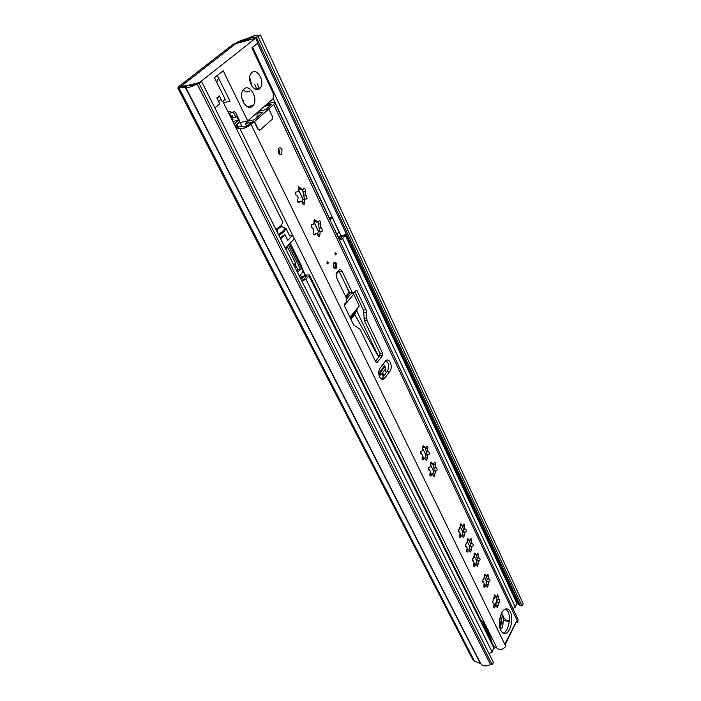 <?xml version="1.0" encoding="UTF-8"?>
<svg xmlns="http://www.w3.org/2000/svg" width="701" height="701" viewBox="0 0 701 701"><rect width="100%" height="100%" fill="white"/><g stroke="black" fill="none" stroke-linecap="round" stroke-linejoin="round"><path stroke-width="1.05" d="M258.213 36.785L522.079 606.006L523.209 603.78L260.413 35.05L258.213 36.785L254.787 37.346C254.148 36.776 252.123 37.284 248.689 38.853L235.396 43.953L182.111 85.487L181.664 86.065L182.111 86.135L189.542 85.277C190.462 85.785 192.766 85.128 196.446 83.331L201.616 81.544L493.425 662.384L492.19 664.811L199.137 83.515L201.616 81.544M260.413 35.05L258.503 35.585C257.442 34.656 254.051 35.514 248.338 38.117L239.374 41.21L232.478 44.759L179.149 86.241L177.809 87.975L185.669 87.248C187.185 88.098 191.023 87.012 197.191 84.006L199.137 83.515M177.826 88.011L472.86 659.764L474.411 661.087L480.658 663.549C482.849 666.344 486.135 666.669 490.49 664.53L492.19 664.811M518.758 604.569L517.18 603.342M522.079 606.006L518.836 604.744L257.565 43.313L518.854 604.779M197.191 84.006L490.49 664.53M244.071 88.913L243.081 90.008C237.963 96.659 246.813 111.836 252.448 106.263L253.315 105.308C258.494 98.885 249.906 83.48 244.071 88.913M243.229 89.798C245.595 92.129 247.812 92.523 249.871 90.999M259.598 88.694C254.437 93.732 246.331 79.607 250.993 73.526L251.913 72.518C257.241 67.594 265.127 81.903 260.421 87.791L259.598 88.694M255.672 38.178L235.764 43.672L179.465 87.546L199.662 82.429L255.672 38.178L257.924 43.024L251.896 47.834L273.276 93.408L273.224 98.596L247.716 120.905L223.181 70.722L214.462 77.68L225.187 99.34L222.235 101.785L219.317 95.914L216.793 97.982L219.728 103.862L214.856 107.901M285.368 248.242L294.262 238.892L292.51 235.352L289.566 235.72M292.51 235.352L287.787 240.285L284.904 234.511L280.672 238.892M241.976 126.478L240.049 122.561L247.716 120.905M317.728 232.995L317.089 233.687M260.176 110.048L260.535 110.802M298.661 190.251L303.086 199.478M314.293 222.822L318.447 231.479M329.032 217.888L332.221 217.468L338.942 231.821L336.734 234.248M332.221 217.468L329.961 219.851M335.166 230.909L332.16 224.53M243.746 103.117L243.659 100.567L242.616 100.813M218.572 77.986L216.679 82.148M252.018 86.267L249.714 77.382M223.514 102.74L230.024 101.224L217.301 75.419M231.242 112.449L230.769 111.485L228.149 112.072M238.471 127.047L237.061 124.191M329.233 218.318L331.704 217.985M335.025 230.629L335.472 230.576M284.904 234.511L280.058 237.683M218.581 101.566L220.973 99.253L218.581 101.566M217.687 97.938L216.872 98.149M286.061 247.514L285.693 248.89M294.902 267.221L295.866 265.951L295.007 264.224M293.842 265.101L295.515 263.068L287.655 247.374L286.472 247.076M285.947 249.39L287.655 247.374M231.05 112.046L230.778 112.554M228.868 113.518L234.371 111.748L235.405 112.213L239.584 120.677L239.576 122L235.045 125.943M229.884 115.56L230.647 114.911L229.674 115.13M242.634 100.865L243.668 100.62M234.108 124.059L238.55 120.23L236.701 116.471L235.843 117.198L233.512 112.475M230.647 114.911L232.995 119.643L232.233 120.292M231.242 116.129L232.46 115.858L233.398 117.742L235.843 117.198M238.55 120.23L232.82 121.475M233.302 117.549L232.329 115.884M299.423 276.22L303.069 271.418L301.553 265.872M288.374 245.078L300.475 269.289L297.548 272.487M300.475 269.289L298.179 269.517M302.639 189.831L304.436 199.242M302.604 203.684L304.269 204.254L304.742 199.233L307.126 198.839L306.319 195.597L305.11 194.484L305.18 191.487C305.654 189.235 305.11 188.271 303.551 188.604L303.016 189.533L300.817 188.779L298.626 186.685L298.179 191.688L295.717 192.109L295.612 194.501L296.558 195.369C298.065 196.245 298.451 197.629 297.723 199.513L297.671 201.835L299.362 202.405L299.914 201.45C300.992 200.679 301.816 201.205 302.385 203.036L302.604 203.684M298.407 188.779L301.632 189.752M463.37 529.089L463.23 531.857L461.959 535.362M463.019 537.054L463.755 537.43L464.956 532.164L465.674 532.077C466.542 530.788 466.489 529.842 465.517 529.237L464.702 528.685L464.027 523.91L462.783 525.82L460.715 523.849L459.523 529.115L458.769 529.211L458.305 531.647L458.945 532.068C459.961 532.331 460.224 533.347 459.733 535.126L459.698 537.054L460.443 537.43L461.722 535.476L463.019 537.054M464.737 526.197L462.502 526.022L463.273 529.053L465.175 529.211M470.345 543.661L470.205 546.394L468.943 549.943M470.029 551.626L470.73 551.985L471.957 546.727L472.623 546.649C473.49 545.369 473.438 544.432 472.474 543.827L471.677 543.301L471.037 538.57L469.766 540.515L467.786 538.578L466.568 543.836L465.885 543.923L465.411 546.368L466.034 546.771C467.032 546.999 467.287 548.007 466.805 549.777L466.77 551.687L467.479 552.055L468.776 550.075L470.029 551.626M471.72 540.839L469.486 540.637L470.248 543.625L472.115 543.801M475.786 564.366L475.9 563.762L478.126 563.99L478.818 561.028L479.431 560.949C480.299 559.678 480.264 558.741 479.309 558.145L478.52 557.645L477.916 552.958L476.627 554.929L474.726 553.028L473.49 558.285L472.86 558.364L472.378 560.8L472.991 561.186C473.964 561.396 474.218 562.386 473.745 564.156L473.71 566.049L474.393 566.408L475.707 564.393L477.583 566.277L478.126 563.99M476.347 554.982L477.092 557.926L478.932 558.11M484.619 585.186L485.828 585.326L485.942 584.616L488.141 584.879L488.851 581.918L489.394 581.848C490.262 580.586 490.227 579.666 489.298 579.079L488.536 578.605L487.966 573.988L486.66 575.994L484.864 574.154L483.602 579.403L483.05 579.473L482.551 581.891L483.147 582.259C484.102 582.443 484.347 583.407 483.883 585.169L483.856 587.035L484.487 587.377L485.828 585.326L487.589 587.158L488.141 584.879M486.371 575.968L487.099 578.833L488.895 579.035M281.951 149.532C280.856 147.674 279.725 147.298 278.56 148.41L278.455 152.8C279.541 154.649 280.672 155.017 281.828 153.922L281.951 149.532M279.366 154.036L279.235 150.04L278.315 148.796M510.407 611.964C509.084 609.327 507.401 608.354 505.36 609.055C500.461 610.536 497.535 624.319 500.865 630.506C502.17 633.038 503.809 633.993 505.78 633.353C510.74 631.925 513.675 618.212 510.407 611.964M503.046 633.108L503.379 633.012C508.356 631.583 511.292 617.888 508.023 611.649L505.745 608.924M336.13 253.175L335.131 252.807L335.008 254.428L336.007 254.787L336.13 253.175M328.121 262.13L327.998 263.76L326.981 263.41L327.104 261.78L328.121 262.13M336.585 263.742C335.761 262.288 334.85 261.964 333.851 262.77L333.501 267.239C334.316 268.676 335.227 269 336.226 268.211L336.585 263.742M379.591 376.919C380.897 379.267 382.422 379.881 384.174 378.742L389.87 371.32C393.287 367.149 389.563 357.317 385.804 360.682L380.126 368.016C378.487 370.68 378.312 373.651 379.591 376.919M381.326 378.961L387.276 371.372C389.37 367.061 388.95 363.442 386.032 360.516M495.633 605.787L496.983 599.285M493.802 605.699L493.767 607.548L494.363 607.881L495.721 605.795L497.377 607.574L499.13 602.282C499.997 601.037 499.979 600.117 499.059 599.548L498.315 599.101L497.789 594.544L496.466 596.595L494.775 594.798L492.505 602.518L493.083 602.86C494.003 603.009 494.249 603.955 493.802 605.699L494.477 605.638M498.639 599.495L496.878 599.276L496.203 596.796M432.631 474.104L433.831 470.844M433.577 475.874L434.462 476.286L435.566 471.019L436.539 470.888C437.389 469.565 437.301 468.592 436.276 467.97L435.4 467.33L435.444 464.745C435.847 463.124 435.558 462.327 434.585 462.345L433.437 464.115L431.001 461.994L429.906 467.252L428.898 467.392L428.486 469.845L429.17 470.336C430.265 470.695 430.554 471.773 430.02 473.578L429.985 475.585L430.878 475.997L432.061 474.174L433.577 475.874M436.048 467.953L433.998 467.874L433.13 464.237M425.849 459.803L426.769 460.224L427.847 454.967L428.898 454.826C429.739 453.494 429.643 452.513 428.6 451.882L427.706 451.216L427.75 448.605C428.162 446.958 427.864 446.143 426.856 446.178L425.735 447.913L423.194 445.748L422.133 451.006L421.047 451.155L420.653 453.608L421.354 454.125C422.475 454.502 422.764 455.606 422.221 457.42L422.177 459.435L423.115 459.856L424.271 458.077L425.849 459.803M428.407 451.873L426.313 451.812L425.428 448.088M318.096 235.886L319.665 236.43L320.217 231.365L322.425 231.006L321.689 227.807L320.523 226.747L320.585 223.803C321.058 221.63 320.55 220.684 319.051 220.981L318.447 222.024L316.379 221.297L314.293 219.264L313.776 224.32L311.489 224.706L311.349 227.106L312.26 227.93C313.715 228.736 314.092 230.077 313.382 231.961L313.329 234.248L314.924 234.791L315.564 233.722C316.589 233.012 317.36 233.521 317.886 235.256L318.096 235.886M319.752 231.339L318.105 222.278M317.115 222.199L314.022 221.306M315.564 233.722L315.056 233.784M311.84 224.618L311.358 224.872M317.5 234.195L318.35 231.602L319.043 231.461M421.984 458.296L423.29 458.042M424.92 447.895L422.703 447.518M426.278 454.783L426.357 451.812M427.242 457.937L424.946 457.858L426.147 454.809M429.801 474.367L431.045 474.13M432.657 464.088L430.484 463.72M433.963 470.809L434.05 467.874M460.075 525.408L462.143 525.768M467.146 540.112L469.171 540.462M474.078 554.544L476.058 554.877M477.179 557.952L477.048 560.669L475.9 563.762M484.207 575.626L486.126 575.942M487.177 578.842L485.942 584.616M495.975 596.533L494.117 596.236M264.128 106.605L271.506 104.274L265.924 109.54L268.649 108.944L273.732 104.475L517.916 622.234L516.216 622.067M236.009 127.897C239.856 126.443 242.274 126.11 243.247 126.899C244.456 127.161 246.139 126.522 248.303 124.988L251.466 122.219L254.2 121.641L257.854 129.159L259.58 130.22M254.2 121.641L251.054 124.41C246.27 127.792 242.555 129.194 239.917 128.607L236.482 128.835M515.997 622.111L505.772 642.291L505.763 646.287C502.81 649.871 499.874 650.467 496.974 648.074L493.968 646.708M516.094 622.313L516.839 621.463L517.881 622.295M375.815 361.944L377.357 362.277L382.395 355.661L382.544 353.129L367.009 320.515L366.062 309.833L356.87 290.442L356.099 290.153L353.733 292.957L352.191 292.378L342.123 271.296C341.159 269.57 340.073 269.184 338.881 270.122L336.909 272.365L336.568 277.675L346.767 298.828L346.601 301.456L344.322 304.173L344.235 305.496L353.716 325.019L360.007 329.225L375.815 361.944M266.152 104.835L268.089 104.02C271.813 102.355 274.056 101.917 274.827 102.705L273.732 104.475M280.602 226.23L280.847 226.721M303.086 271.278L305.224 275.563M280.856 226.002L281.101 226.502M303.069 270.542L305.513 275.44M518.048 619.509L517.916 622.234M508.944 621.068L506.998 620.516L509.32 621.068M504.238 618.405L507.147 620.823M375.526 361.339L379.802 355.749L379.951 353.225L364.389 320.672L363.442 310.008L354.759 291.747M352.717 293.036L349.554 292.589L338.644 270.384M505.447 643.781L505.859 642.51M516.076 622.313L505.947 643.01M509.294 621.375L503.257 620.543M460.592 535.38L459.584 535.546M467.628 549.961L466.682 550.11M474.533 564.279L473.657 564.401M299.704 201.757L297.732 201.774L299.914 201.45M295.533 192.389L296.234 192.056M303.656 199.373L302.876 199.505L302.052 202.063M346.128 297.504L349.878 293.071L348.984 292.501L345.952 285.07M350.272 317.921L357.387 309.272L357.308 308.291L359.289 305.89L353.716 294.201L352.48 293.053M357.387 309.272L354.706 314.591L378.75 357.124M380.888 375.035L379.96 373.116L384.937 366.492L385.857 368.411L380.888 375.035L380.021 375.053L378.733 372.538M383.237 363.889L384.516 365.756L379.53 372.389L378.838 371.381M384.937 366.492L384.516 365.756M379.53 372.389L379.96 373.116M333.501 267.046L335.183 267.405L334.079 267.519L333.676 263.681M279.664 153.125L278.954 149.532M281.048 154.071L280.935 154.527M246.664 126.066L245.411 123.516L254.507 121.571L258.161 129.098L260.176 129.974L272.198 119.24L272.391 116.427L268.851 108.97L259.799 110.968L257.065 113.352L257.03 117.339M245.411 123.516L248.215 121.071L254.261 119.775L263.094 112.029L257.065 113.352M268.851 108.97L254.507 121.571M338.39 237.779L343.175 235.773L340.414 238.831L338.53 238.06M337.873 236.666L345.716 234.59L342.605 238.577L339.556 240.25M299.993 275.598L300.3 275.817C301.369 276.641 303.358 276.404 306.267 275.107L309.351 274.862L308.948 275.94L305.943 279.278L301.894 281.145M300.3 277.955L306.723 276.15L303.717 279.48L300.308 277.982M494.152 647.076L492.216 652.105L488.974 653.525M517.11 602.51L515.288 607.127L512.904 608.582M430.3 475.979L430.878 475.997M501.268 613.848L503.458 618.413L502.757 626.063L501.697 628.166C500.558 627.912 500.321 626.712 500.978 624.573L501.443 623.986L500.628 623.872M499.594 625.879L501.846 621.726L502.161 622.838L501.443 623.986M497.666 599.373L494.354 605.62M500.356 617.52L501.785 617.712L500.917 616.845L499.866 618.448M501.785 617.712L501.679 619.877L499.454 624.179M482.025 622.646L482.516 621.349L481.009 620.604M482.551 621.489L490.621 637.717L491.646 642.02M495.204 597.602L494.643 596.428L495.195 597.822L494.363 598.111M501.679 619.877L499.717 619.605L499.997 618.212M254.665 84.383L257.153 89.614M247.339 38.529L245.683 40.088L246.033 40.842M239.374 41.21L237.858 43.094M474.411 661.087L179.141 88.177L182.111 86.135M480.15 663.146L185.23 87.196L188.21 85.136M256.303 37.319L520.422 605.795M248.689 38.853L249.205 39.966M252.623 47.256L340.966 235.729M273.215 98.613L329.312 217.853M336.927 234.029L338.145 236.623M257.188 83.778L259.545 88.738M185.669 87.248L480.658 663.549M219.518 96.326L217.117 98.631M278.428 234.432L283.388 230.909L284.878 228.044L282.012 226.809M280.672 226.984L279.261 227.308M289.688 235.974L285.85 228.237L284.343 231.654L278.954 235.483M281.171 226.458L276.194 229.981M275.896 229.385L281.311 225.564L282.792 222.086M276.948 228.806L280.514 227.606M296.97 271.331L298.135 269.85L295.866 265.942M238.287 126.671L237.578 127.328M236.018 125.102L237.394 126.96L235.729 127.319M234.371 111.748L230.331 112.651M303.069 271.418L289.39 244.009M302.21 202.405L304.479 202.063M302.744 191.864L305.18 191.487M298.284 188.28L300.545 187.921M297.916 202.239L299.607 201.984M462.038 534.942L464.281 535.135M460.198 524.593L461.617 524.707M459.532 536.449L460.995 536.58M469.039 549.488L471.265 549.698M467.269 539.297L468.654 539.419M466.603 551.056L468.049 551.196M476.382 554.99L478.564 555.201M474.218 553.729L475.558 553.851M473.543 565.383L474.963 565.532M486.687 575.985L488.571 576.187M484.365 574.811L485.644 574.951M483.69 586.325L485.074 586.483M382.325 378.014L384.919 377.97M495.756 605.016L497.938 605.296M496.615 596.498L498.358 596.717M494.284 595.429L495.511 595.578M493.609 606.794L494.95 606.97M432.657 473.885L434.944 473.99M433.157 464.649L435.444 464.745M430.475 462.853L432.061 462.914M429.836 475.129L431.395 475.199M425.454 448.544L427.75 448.605M422.668 446.642L424.307 446.686M422.037 459.024L423.614 459.085M317.658 234.502L319.91 234.23M318.158 224.118L320.585 223.803M313.908 220.754L316.107 220.464M313.496 234.537L315.205 234.327M311.533 224.662L312.48 224.53M319.262 228.114L321.689 227.807M496.746 602.036L498.884 602.299M251.054 124.41L505.763 646.287M239.917 128.607L496.974 648.074M268.448 104.87L269.272 106.605M517.741 621.997L516.392 621.813M508.803 620.771L506.998 620.516M387.276 371.372L389.87 371.32M376.051 362.312L377.357 362.277M339.477 271.541L342.123 271.296M349.554 292.589L352.191 292.378M355.784 290.529L356.87 290.442M363.442 310.008L366.062 309.833M363.95 312.471L366.57 312.304M363.88 318.21L366.5 318.052M364.389 320.672L367.009 320.515M379.951 353.225L382.544 353.129M379.802 355.749L382.395 355.661M486.958 581.628L489.079 581.865M476.952 560.756L479.046 560.966M470.099 546.482L472.185 546.675M463.124 531.928L465.184 532.103M295.726 192.092L296.786 191.925M303.884 195.973L306.319 195.597M336.068 274.441L339.126 270.945M348.984 292.501L345.628 296.47M359.289 305.881L349.939 317.238M344.244 305.505L353.716 294.201M351.587 293.123L346.776 298.836M355.775 312.821L350.754 318.929M354.706 314.591L350.903 319.227M335.805 267.712C333.448 268.124 332.747 266.652 333.694 263.313C336.051 262.919 336.752 264.382 335.805 267.712M333.536 263.751C332.993 266.336 333.536 267.554 335.183 267.405L335.244 267.344C336.059 264.908 335.551 263.646 333.737 263.558M381.992 373.563L383.429 376.533M422.335 457.157L422.756 458.025M430.134 473.315L430.51 474.104M459.838 534.863L460.058 535.336M473.841 563.893L475.707 564.393M345.365 235.51L517.04 603.71M342.605 238.577L515.288 607.127M305.943 279.278L492.216 652.105M308.948 275.94L494.091 648.451M502.161 622.838L501.233 622.707M491.077 639.119L482.481 621.787M494.336 597.576L494.608 598.137M501.539 617.204L500.61 617.082M253.315 105.308L247.278 106.666M260.421 87.791L255.033 89.071M285.85 228.237L284.878 228.044C284.159 228.193 283.178 227.641 281.925 226.388M276.737 228.929L277.841 231.12M222.804 101.312L282.889 222.313M250.52 107.227L250.292 106.754M290.223 243.133L301.632 266.029M303.2 204.412L304.269 204.254M298.275 202.563L299.362 202.405M463.273 537.387L463.755 537.43M459.952 537.387L460.443 537.43M470.275 551.95L470.73 551.985M467.024 552.011L467.479 552.055M477.144 566.233L477.583 566.277M473.955 566.364L474.393 566.408M327.323 263.83L327.998 263.76M381.572 378.785L384.174 378.742M433.875 476.251L434.462 476.286M426.155 460.207L426.769 460.224M422.484 459.83L423.115 459.856M318.648 236.552L319.665 236.43M313.882 234.914L314.924 234.791M318.35 231.602L320.217 231.365M422.449 458.016L424.271 458.077M426.366 454.739L428.898 454.826M425.919 454.905L427.847 454.967M430.265 474.095L432.061 474.174M434.024 470.774L436.539 470.888M433.63 470.932L435.566 471.019M494.056 605.585L495.721 605.795M496.79 601.993L499.13 602.282M496.676 602.089L498.665 602.343M274.827 102.705L518.092 619.596M260.29 109.952L260.676 110.767M298.652 189.927L303.226 199.461M314.285 222.506L318.631 231.567M356.669 310.85L378.829 357.019M384.902 369.69L386.321 372.652M422.905 448.894L425.84 455.019M430.694 465.131L433.542 471.072M460.347 526.942L462.879 532.225M467.409 541.663L469.872 546.789M474.34 556.103L476.733 561.08M484.461 577.203L486.748 581.97M501.653 613.033L504.317 618.58M376.253 362.505L377.164 362.478M335.358 254.857L336.007 254.787M503.379 633.012L505.78 633.353M279.743 154.308L281.828 153.922M487.02 581.576L489.394 581.848M486.88 581.69L488.851 581.918M477.022 560.704L479.431 560.949M476.846 560.826L478.818 561.028M467.068 549.908L468.776 550.075M470.187 546.421L472.623 546.649M469.994 546.552L471.957 546.727M459.987 535.327L461.722 535.476M463.221 531.866L465.674 532.077M463.002 532.006L464.956 532.164M302.876 199.505L304.742 199.233M382.571 372.792L384.008 375.762M420.626 451.724L421.844 454.257M422.501 455.615L423.676 458.06M428.46 467.979L429.652 470.459M430.291 471.791L431.43 474.148M458.288 529.86L459.392 532.147M459.979 533.382L460.96 535.406M465.385 544.589L466.472 546.841M467.05 548.042L467.996 549.996M472.351 559.039L473.412 561.247M473.99 562.43L474.892 564.314M482.533 580.156L483.567 582.303M484.119 583.46L484.978 585.23M345.716 234.59L517.128 602.553M309.351 274.862L494.17 647.119M499.953 627.912L501.171 628.087M490.621 637.717L482.516 621.349"/></g></svg>

